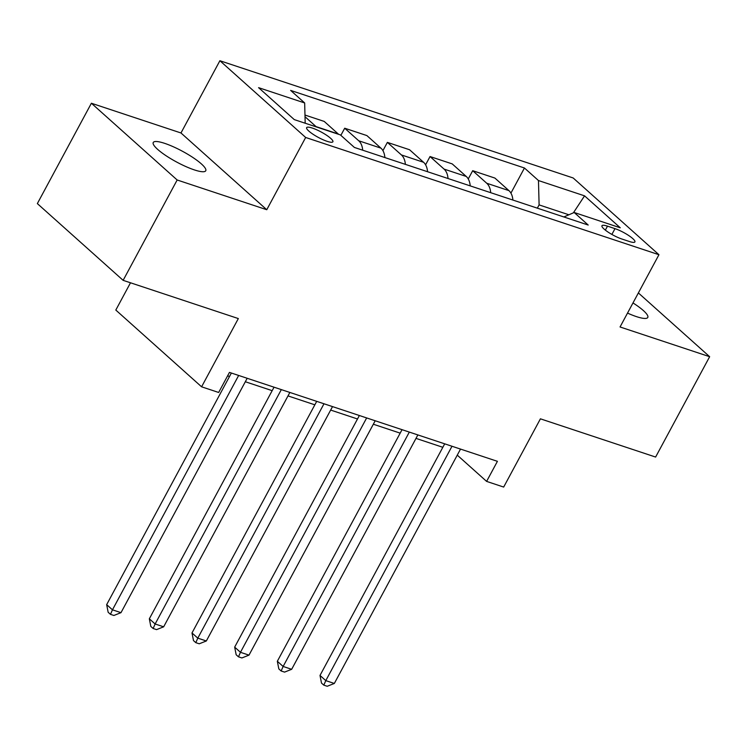 <?xml version="1.0" encoding="UTF-8"?>
<svg xmlns="http://www.w3.org/2000/svg" width="747" height="747" viewBox="0 0 747 747"><rect width="100%" height="100%" fill="white"/><g stroke="black" fill="none" stroke-linecap="round" stroke-linejoin="round"><path stroke-width="1.12" d="M194.341 169.896A29.815 6.116 28.3 0 0 205.752 170.755A29.815 6.116 28.3 0 0 193.128 157.654A29.815 6.116 28.3 0 0 164.657 143.349A29.815 6.116 28.3 0 0 153.247 142.49A29.815 6.116 28.3 0 0 165.871 155.6A29.815 6.116 28.3 0 0 194.341 169.896M627.517 313.096A29.815 6.116 28.3 0 0 636.369 316.597A29.815 6.116 28.3 0 0 647.78 317.456A29.815 6.116 28.3 0 0 632.989 302.937M327.177 141.351A14.903 3.063 28.3 0 0 332.882 141.781A14.903 3.063 28.3 0 0 326.57 135.226A14.903 3.063 28.3 0 0 312.339 128.073A14.903 3.063 28.3 0 0 306.634 127.644A14.903 3.063 28.3 0 0 312.946 134.199A14.903 3.063 28.3 0 0 327.177 141.351M130.501 282.777L115.813 310.061L201.587 386.806L218.656 392.474L229.46 372.398L497.418 461.329L486.605 481.395L503.674 487.063L540.417 418.824L655.614 457.052L709.65 356.702L638.377 292.936M91.386 103.245L37.35 203.595L123.134 280.34L177.16 179.99L266.763 209.72L305.663 137.476L219.889 60.731L180.979 132.975L91.386 103.245L177.16 179.99M305.663 137.476L658.947 254.718L573.173 177.973L219.889 60.731M614.996 228.647L607.488 226.154A14.436 2.96 28.3 0 0 601.961 225.743A14.436 2.96 28.3 0 0 608.077 232.093A14.436 2.96 28.3 0 0 621.859 239.012L629.376 241.505A14.436 2.96 28.3 0 0 634.903 241.925A14.436 2.96 28.3 0 0 628.787 235.576A14.436 2.96 28.3 0 0 614.996 228.647L611.886 234.427M568.887 214.781L539.101 204.902L538.475 180.55L524.45 168L290.63 90.406L304.664 102.955L305.187 123.218M538.475 180.55L584.556 195.845L620.262 227.788L574.182 212.493L563.864 216.957M304.664 102.955L258.583 87.66L294.281 119.604L340.361 134.899L354.386 147.439L588.206 225.043L574.182 212.493M201.587 386.806L238.33 318.567L123.134 280.34M658.947 254.718L620.047 326.971L709.65 356.702M457.267 455.147L486.605 481.395M227.592 375.862L229.506 376.497M245.324 381.745L272.179 390.662M287.997 395.91L314.842 404.818M330.66 410.066L357.514 418.983M373.332 424.231L400.177 433.139M415.995 438.386L442.84 447.304M537.345 208.161L539.101 204.902M524.45 168L510.92 193.128M512.89 200.047A18.628 11.84 -71.6 0 0 508.922 190.616L494.897 178.066L472.702 170.699L468.257 178.963M304.972 115.038L324.226 121.425L338.251 133.974A18.628 11.84 -71.6 0 1 338.615 134.311M362.697 150.203A18.628 11.84 -71.6 0 0 358.728 140.772L344.703 128.223L340.865 135.347M344.703 128.223L366.889 135.58L380.914 148.13A18.628 11.84 -71.6 0 1 384.882 157.561M405.369 164.359A18.628 11.84 -71.6 0 0 401.4 154.928L387.376 142.378L382.922 150.642M387.376 142.378L409.561 149.745L423.586 162.295A18.628 11.84 -71.6 0 1 427.555 171.726M448.032 178.524A18.628 11.84 -71.6 0 0 444.063 169.093L430.039 156.543L425.585 164.807M430.039 156.543L452.224 163.901L466.249 176.451A18.628 11.84 -71.6 0 1 470.218 185.882M490.695 192.679A18.628 11.84 -71.6 0 0 486.736 183.248L472.702 170.699M316.42 126.953A18.628 11.84 -71.6 0 0 316.065 126.607L305.019 116.728M573.388 212.83L584.556 195.845M266.763 209.72L180.979 132.975M444.708 443.83L320.005 675.437L325.795 680.629L452 446.248M334.329 683.458L327.223 686.269L323.806 685.139L325.795 680.629L334.329 683.458L460.525 449.087M323.806 685.139L321.49 683.066L320.005 675.437M402.045 429.674L277.333 661.282L283.132 666.464L409.328 432.093M291.666 669.303L284.56 672.113L281.143 670.983L283.132 666.464L291.666 669.303L417.862 434.922M281.143 670.983L278.827 668.901L277.333 661.282M359.372 415.509L234.67 647.126L240.459 652.308L366.665 417.928M248.994 655.138L241.888 657.948L238.48 656.818L240.459 652.308L248.994 655.138L375.199 420.766M238.48 656.818L236.155 654.745L234.67 647.126M316.709 401.354L191.998 632.961L197.796 638.143L323.993 403.772M206.331 640.982L199.225 643.793L195.807 642.663L197.796 638.143L206.331 640.982L332.527 406.601M195.807 642.663L193.492 640.581L191.998 632.961M274.037 387.198L149.335 618.805L155.133 623.988L281.33 389.607M163.658 626.817L156.553 629.628L153.144 628.498L155.133 623.988L163.658 626.817L289.864 392.446M153.144 628.498L150.819 626.425L149.335 618.805M231.374 373.033L106.662 604.64L112.461 609.823L238.657 375.452M120.995 612.661L113.889 615.472L110.472 614.342L112.461 609.823L120.995 612.661L247.192 378.281M110.472 614.342L108.156 612.269L106.662 604.64M486.736 183.248L508.922 190.616M444.063 169.093L466.249 176.451M401.4 154.928L423.586 162.295M358.728 140.772L380.914 148.13M316.065 126.607L338.251 133.974M605.35 230.123L607.488 226.154"/></g></svg>
